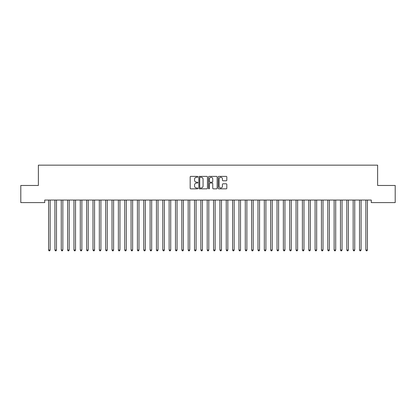<?xml version="1.0" encoding="UTF-8"?>
<svg xmlns="http://www.w3.org/2000/svg" width="416" height="416" viewBox="0 0 416 416"><rect width="100%" height="100%" fill="white"/><g stroke="black" fill="none" stroke-linecap="round" stroke-linejoin="round"><path stroke-width="0.62" d="M197.85 176.816A0.437 0.437 0 0 0 197.413 176.384L190.793 176.384A0.624 0.624 0 0 0 190.169 177.003L190.169 188.214A0.624 0.624 0 0 0 190.793 188.838L197.413 188.838A0.437 0.437 0 0 0 197.85 188.401A0.437 0.437 0 0 0 197.413 187.97L196.555 187.97A1.992 1.992 0 0 1 194.563 185.973L194.563 185.042A1.992 1.992 0 0 1 196.555 183.045L197.413 183.045A0.437 0.437 0 0 0 197.85 182.608A0.437 0.437 0 0 0 197.413 182.177L196.555 182.177A1.992 1.992 0 0 1 194.563 180.18L194.563 179.249A1.992 1.992 0 0 1 196.555 177.252L197.413 177.252A0.437 0.437 0 0 0 197.85 176.816M226.205 180.773A0.624 0.624 0 0 0 226.824 180.149L226.824 177.003A0.624 0.624 0 0 0 226.205 176.384L218.852 176.384A0.624 0.624 0 0 0 218.228 177.003L218.228 188.214A0.624 0.624 0 0 0 218.852 188.838L226.205 188.838A0.624 0.624 0 0 0 226.824 188.214L226.824 184.418A0.624 0.624 0 0 0 226.205 183.794L223.059 183.794A0.624 0.624 0 0 0 222.435 184.418L222.435 186.3A1.664 1.664 0 0 1 220.771 187.97A1.664 1.664 0 0 1 219.102 186.3L219.102 178.922A1.664 1.664 0 0 1 220.771 177.252A1.664 1.664 0 0 1 222.435 178.922L222.435 180.149A0.624 0.624 0 0 0 223.059 180.773L226.205 180.773M371.275 200.06L44.725 200.06L44.725 202.597L20.8 202.597L20.8 185.468L38.376 185.468L38.376 165.157L377.624 165.157L377.624 185.468L395.2 185.468L395.2 202.597L371.275 202.597L371.275 200.06M207.454 177.003A0.624 0.624 0 0 0 206.83 176.384L199.482 176.384A0.624 0.624 0 0 0 198.858 177.003L198.858 188.214A0.624 0.624 0 0 0 199.482 188.838L206.83 188.838A0.624 0.624 0 0 0 207.454 188.214L207.454 177.003M209.17 176.384L216.518 176.384A0.624 0.624 0 0 1 217.142 177.003L217.142 188.214A0.624 0.624 0 0 1 216.518 188.838L213.372 188.838A0.624 0.624 0 0 1 212.748 188.214L212.748 183.669A0.624 0.624 0 0 0 212.129 183.045L210.038 183.045A0.624 0.624 0 0 0 209.42 183.669L209.42 188.401A0.437 0.437 0 0 1 208.983 188.838A0.437 0.437 0 0 1 208.546 188.401L208.546 177.003A0.624 0.624 0 0 1 209.17 176.384M200.169 177.252A0.437 0.437 0 0 0 199.732 177.689L199.732 187.533A0.437 0.437 0 0 0 200.169 187.97L201.068 187.97A1.992 1.992 0 0 0 203.065 185.973L203.065 179.249A1.992 1.992 0 0 0 201.068 177.252L200.169 177.252M212.748 178.953A1.664 1.664 0 0 0 211.084 177.284A1.664 1.664 0 0 0 209.42 178.953L209.42 181.553A0.624 0.624 0 0 0 210.038 182.177L212.129 182.177A0.624 0.624 0 0 0 212.748 181.553L212.748 178.953M48.48 200.06L48.516 200.153A0.634 0.634 -179.4 0 1 48.563 200.392L48.563 250.016L50.149 250.016L50.149 200.392A0.634 0.634 -179.4 0 1 50.196 200.153L50.232 200.06M50.149 250.016L49.676 250.843L49.041 250.843L48.563 250.016M54.824 200.06L54.86 200.153A0.634 0.634 -179.4 0 1 54.907 200.392L54.907 250.016L56.493 250.016L56.493 200.392A0.634 0.634 -179.4 0 1 56.54 200.153L56.576 200.06M56.493 250.016L56.02 250.843L55.385 250.843L54.907 250.016M61.173 200.06L61.209 200.153A0.634 0.634 -179.4 0 1 61.256 200.392L61.256 250.016L62.842 250.016L62.842 200.392A0.634 0.634 -179.4 0 1 62.889 200.153L62.925 200.06M62.842 250.016L62.364 250.843L61.729 250.843L61.256 250.016M67.517 200.06L67.553 200.153A0.634 0.634 -179.4 0 1 67.6 200.392L67.6 250.016L69.186 250.016L69.186 200.392A0.634 0.634 -179.4 0 1 69.233 200.153L69.269 200.06M69.186 250.016L68.713 250.843L68.078 250.843L67.6 250.016M73.861 200.06L73.902 200.153A0.634 0.634 -179.4 0 1 73.944 200.392L73.944 250.016L75.53 250.016L75.53 200.392A0.634 0.634 -179.4 0 1 75.577 200.153L75.613 200.06M75.53 250.016L75.057 250.843L74.422 250.843L73.944 250.016M80.21 200.06L80.246 200.153A0.634 0.634 -179.4 0 1 80.293 200.392L80.293 250.016L81.879 250.016L81.879 200.392A0.634 0.634 -179.4 0 1 81.926 200.153L81.962 200.06M81.879 250.016L81.401 250.843L80.766 250.843L80.293 250.016M86.554 200.06L86.59 200.153A0.634 0.634 -179.4 0 1 86.637 200.392L86.637 250.016L88.223 250.016L88.223 200.392A0.634 0.634 -179.4 0 1 88.27 200.153L88.306 200.06M88.223 250.016L87.75 250.843L87.116 250.843L86.637 250.016M92.898 200.06L92.94 200.153A0.634 0.634 -179.4 0 1 92.981 200.392L92.981 250.016L94.567 250.016L94.567 200.392A0.634 0.634 -179.4 0 1 94.614 200.153L94.65 200.06M94.567 250.016L94.094 250.843L93.46 250.843L92.981 250.016M99.247 200.06L99.284 200.153A0.634 0.634 -179.4 0 1 99.33 200.392L99.33 250.016L100.916 250.016L100.916 200.392A0.634 0.634 -179.4 0 1 100.963 200.153L101 200.06M100.916 250.016L100.438 250.843L99.804 250.843L99.33 250.016M105.591 200.06L105.628 200.153A0.634 0.634 -179.4 0 1 105.674 200.392L105.674 250.016L107.26 250.016L107.26 200.392A0.634 0.634 -179.4 0 1 107.307 200.153L107.344 200.06M107.26 250.016L106.787 250.843L106.153 250.843L105.674 250.016M111.935 200.06L111.977 200.153A0.634 0.634 -179.4 0 1 112.018 200.392L112.018 250.016L113.604 250.016L113.604 200.392A0.634 0.634 -179.4 0 1 113.651 200.153L113.688 200.06M113.604 250.016L113.131 250.843L112.497 250.843L112.018 250.016M118.284 200.06L118.321 200.153A0.634 0.634 -179.4 0 1 118.368 200.392L118.368 250.016L119.954 250.016L119.954 200.392A0.634 0.634 -179.4 0 1 120 200.153L120.037 200.06M119.954 250.016L119.475 250.843L118.841 250.843L118.368 250.016M124.628 200.06L124.665 200.153A0.634 0.634 -179.4 0 1 124.712 200.392L124.712 250.016L126.298 250.016L126.298 200.392A0.634 0.634 -179.4 0 1 126.344 200.153L126.381 200.06M126.298 250.016L125.824 250.843L125.19 250.843L124.712 250.016M130.972 200.06L131.014 200.153A0.634 0.634 -179.4 0 1 131.056 200.392L131.056 250.016L132.642 250.016L132.642 200.392A0.634 0.634 -179.4 0 1 132.688 200.153L132.73 200.06M132.642 250.016L132.168 250.843L131.534 250.843L131.056 250.016M137.322 200.06L137.358 200.153A0.634 0.634 -179.4 0 1 137.405 200.392L137.405 250.016L138.991 250.016L138.991 200.392A0.634 0.634 -179.4 0 1 139.038 200.153L139.074 200.06M138.991 250.016L138.512 250.843L137.878 250.843L137.405 250.016M143.666 200.06L143.702 200.153A0.634 0.634 -179.4 0 1 143.749 200.392L143.749 250.016L145.335 250.016L145.335 200.392A0.634 0.634 -179.4 0 1 145.382 200.153L145.418 200.06M145.335 250.016L144.862 250.843L144.227 250.843L143.749 250.016M150.01 200.06L150.051 200.153A0.634 0.634 -179.4 0 1 150.093 200.392L150.093 250.016L151.679 250.016L151.679 200.392A0.634 0.634 -179.4 0 1 151.726 200.153L151.767 200.06M151.679 250.016L151.206 250.843L150.571 250.843L150.093 250.016M156.359 200.06L156.395 200.153A0.634 0.634 -179.4 0 1 156.442 200.392L156.442 250.016L158.028 250.016L158.028 200.392A0.634 0.634 -179.4 0 1 158.075 200.153L158.111 200.06M158.028 250.016L157.55 250.843L156.915 250.843L156.442 250.016M162.703 200.06L162.739 200.153A0.634 0.634 -179.4 0 1 162.786 200.392L162.786 250.016L164.372 250.016L164.372 200.392A0.634 0.634 -179.4 0 1 164.419 200.153L164.455 200.06M164.372 250.016L163.899 250.843L163.264 250.843L162.786 250.016M169.047 200.06L169.088 200.153A0.634 0.634 -179.4 0 1 169.13 200.392L169.13 250.016L170.721 250.016L170.721 200.392A0.634 0.634 -179.4 0 1 170.763 200.153L170.804 200.06M170.721 250.016L170.243 250.843L169.608 250.843L169.13 250.016M175.396 200.06L175.432 200.153A0.634 0.634 -179.4 0 1 175.479 200.392L175.479 250.016L177.065 250.016L177.065 200.392A0.634 0.634 -179.4 0 1 177.112 200.153L177.148 200.06M177.065 250.016L176.587 250.843L175.952 250.843L175.479 250.016M181.74 200.06L181.776 200.153A0.634 0.634 -179.4 0 1 181.823 200.392L181.823 250.016L183.409 250.016L183.409 200.392A0.634 0.634 -179.4 0 1 183.456 200.153L183.492 200.06M183.409 250.016L182.936 250.843L182.302 250.843L181.823 250.016M188.084 200.06L188.126 200.153A0.634 0.634 -179.4 0 1 188.167 200.392L188.167 250.016L189.758 250.016L189.758 200.392A0.634 0.634 -179.4 0 1 189.8 200.153L189.842 200.06M189.758 250.016L189.28 250.843L188.646 250.843L188.167 250.016M194.433 200.06L194.47 200.153A0.634 0.634 -179.4 0 1 194.516 200.392L194.516 250.016L196.102 250.016L196.102 200.392A0.634 0.634 -179.4 0 1 196.149 200.153L196.186 200.06M196.102 250.016L195.624 250.843L194.99 250.843L194.516 250.016M200.777 200.06L200.814 200.153A0.634 0.634 -179.4 0 1 200.86 200.392L200.86 250.016L202.446 250.016L202.446 200.392A0.634 0.634 -179.4 0 1 202.493 200.153L202.53 200.06M202.446 250.016L201.973 250.843L201.339 250.843L200.86 250.016M207.121 200.06L207.163 200.153A0.634 0.634 -179.4 0 1 207.204 200.392L207.204 250.016L208.796 250.016L208.796 200.392A0.634 0.634 -179.4 0 1 208.837 200.153L208.879 200.06M208.796 250.016L208.317 250.843L207.683 250.843L207.204 250.016M213.47 200.06L213.507 200.153A0.634 0.634 -179.4 0 1 213.554 200.392L213.554 250.016L215.14 250.016L215.14 200.392A0.634 0.634 -179.4 0 1 215.186 200.153L215.223 200.06M215.14 250.016L214.661 250.843L214.027 250.843L213.554 250.016M219.814 200.06L219.851 200.153A0.634 0.634 -179.4 0 1 219.898 200.392L219.898 250.016L221.484 250.016L221.484 200.392A0.634 0.634 -179.4 0 1 221.53 200.153L221.567 200.06M221.484 250.016L221.01 250.843L220.376 250.843L219.898 250.016M226.158 200.06L226.2 200.153A0.634 0.634 -179.4 0 1 226.242 200.392L226.242 250.016L227.833 250.016L227.833 200.392A0.634 0.634 -179.4 0 1 227.874 200.153L227.916 200.06M227.833 250.016L227.354 250.843L226.72 250.843L226.242 250.016M232.508 200.06L232.544 200.153A0.634 0.634 -179.4 0 1 232.591 200.392L232.591 250.016L234.177 250.016L234.177 200.392A0.634 0.634 -179.4 0 1 234.224 200.153L234.26 200.06M234.177 250.016L233.698 250.843L233.064 250.843L232.591 250.016M238.852 200.06L238.888 200.153A0.634 0.634 -179.4 0 1 238.935 200.392L238.935 250.016L240.521 250.016L240.521 200.392A0.634 0.634 -179.4 0 1 240.568 200.153L240.604 200.06M240.521 250.016L240.048 250.843L239.413 250.843L238.935 250.016M245.196 200.06L245.237 200.153A0.634 0.634 -179.4 0 1 245.279 200.392L245.279 250.016L246.87 250.016L246.87 200.392A0.634 0.634 -179.4 0 1 246.912 200.153L246.953 200.06M246.87 250.016L246.392 250.843L245.757 250.843L245.279 250.016M251.545 200.06L251.581 200.153A0.634 0.634 -179.4 0 1 251.628 200.392L251.628 250.016L253.214 250.016L253.214 200.392A0.634 0.634 -179.4 0 1 253.261 200.153L253.297 200.06M253.214 250.016L252.736 250.843L252.101 250.843L251.628 250.016M257.889 200.06L257.925 200.153A0.634 0.634 -179.4 0 1 257.972 200.392L257.972 250.016L259.558 250.016L259.558 200.392A0.634 0.634 -179.4 0 1 259.605 200.153L259.641 200.06M259.558 250.016L259.085 250.843L258.45 250.843L257.972 250.016M264.233 200.06L264.274 200.153A0.634 0.634 -179.4 0 1 264.321 200.392L264.321 250.016L265.907 250.016L265.907 200.392A0.634 0.634 -179.4 0 1 265.949 200.153L265.99 200.06M265.907 250.016L265.429 250.843L264.794 250.843L264.321 250.016M270.582 200.06L270.618 200.153A0.634 0.634 -179.4 0 1 270.665 200.392L270.665 250.016L272.251 250.016L272.251 200.392A0.634 0.634 -179.4 0 1 272.298 200.153L272.334 200.06M272.251 250.016L271.773 250.843L271.138 250.843L270.665 250.016M276.926 200.06L276.962 200.153A0.634 0.634 -179.4 0 1 277.009 200.392L277.009 250.016L278.595 250.016L278.595 200.392A0.634 0.634 -179.4 0 1 278.642 200.153L278.678 200.06M278.595 250.016L278.122 250.843L277.488 250.843L277.009 250.016M283.27 200.06L283.312 200.153A0.634 0.634 -179.4 0 1 283.358 200.392L283.358 250.016L284.944 250.016L284.944 200.392A0.634 0.634 -179.4 0 1 284.986 200.153L285.028 200.06M284.944 250.016L284.466 250.843L283.832 250.843L283.358 250.016M289.619 200.06L289.656 200.153A0.634 0.634 -179.4 0 1 289.702 200.392L289.702 250.016L291.288 250.016L291.288 200.392A0.634 0.634 -179.4 0 1 291.335 200.153L291.372 200.06M291.288 250.016L290.81 250.843L290.176 250.843L289.702 250.016M295.963 200.06L296 200.153A0.634 0.634 -179.4 0 1 296.046 200.392L296.046 250.016L297.632 250.016L297.632 200.392A0.634 0.634 -179.4 0 1 297.679 200.153L297.716 200.06M297.632 250.016L297.159 250.843L296.525 250.843L296.046 250.016M302.312 200.06L302.349 200.153A0.634 0.634 -179.4 0 1 302.396 200.392L302.396 250.016L303.982 250.016L303.982 200.392A0.634 0.634 -179.4 0 1 304.023 200.153L304.065 200.06M303.982 250.016L303.503 250.843L302.869 250.843L302.396 250.016M308.656 200.06L308.693 200.153A0.634 0.634 -179.4 0 1 308.74 200.392L308.74 250.016L310.326 250.016L310.326 200.392A0.634 0.634 -179.4 0 1 310.372 200.153L310.409 200.06M310.326 250.016L309.847 250.843L309.213 250.843L308.74 250.016M315 200.06L315.037 200.153A0.634 0.634 -179.4 0 1 315.084 200.392L315.084 250.016L316.67 250.016L316.67 200.392A0.634 0.634 -179.4 0 1 316.716 200.153L316.753 200.06M316.67 250.016L316.196 250.843L315.562 250.843L315.084 250.016M321.35 200.06L321.386 200.153A0.634 0.634 -179.4 0 1 321.433 200.392L321.433 250.016L323.019 250.016L323.019 200.392A0.634 0.634 -179.4 0 1 323.06 200.153L323.102 200.06M323.019 250.016L322.54 250.843L321.906 250.843L321.433 250.016M327.694 200.06L327.73 200.153A0.634 0.634 -179.4 0 1 327.777 200.392L327.777 250.016L329.363 250.016L329.363 200.392A0.634 0.634 -179.4 0 1 329.41 200.153L329.446 200.06M329.363 250.016L328.884 250.843L328.25 250.843L327.777 250.016M334.038 200.06L334.074 200.153A0.634 0.634 -179.4 0 1 334.121 200.392L334.121 250.016L335.707 250.016L335.707 200.392A0.634 0.634 -179.4 0 1 335.754 200.153L335.79 200.06M335.707 250.016L335.234 250.843L334.599 250.843L334.121 250.016M340.387 200.06L340.423 200.153A0.634 0.634 -179.4 0 1 340.47 200.392L340.47 250.016L342.056 250.016L342.056 200.392A0.634 0.634 -179.4 0 1 342.098 200.153L342.139 200.06M342.056 250.016L341.578 250.843L340.943 250.843L340.47 250.016M346.731 200.06L346.767 200.153A0.634 0.634 -179.4 0 1 346.814 200.392L346.814 250.016L348.4 250.016L348.4 200.392A0.634 0.634 -179.4 0 1 348.447 200.153L348.483 200.06M348.4 250.016L347.922 250.843L347.287 250.843L346.814 250.016M353.075 200.06L353.111 200.153A0.634 0.634 -179.4 0 1 353.158 200.392L353.158 250.016L354.744 250.016L354.744 200.392A0.634 0.634 -179.4 0 1 354.791 200.153L354.827 200.06M354.744 250.016L354.271 250.843L353.636 250.843L353.158 250.016M359.424 200.06L359.46 200.153A0.634 0.634 -179.4 0 1 359.507 200.392L359.507 250.016L361.093 250.016L361.093 200.392A0.634 0.634 -179.4 0 1 361.14 200.153L361.176 200.06M361.093 250.016L360.615 250.843L359.98 250.843L359.507 250.016M365.768 200.06L365.804 200.153A0.634 0.634 -179.4 0 1 365.851 200.392L365.851 250.016L367.437 250.016L367.437 200.392A0.634 0.634 -179.4 0 1 367.484 200.153L367.52 200.06M367.437 250.016L366.959 250.843L366.324 250.843L365.851 250.016"/></g></svg>
